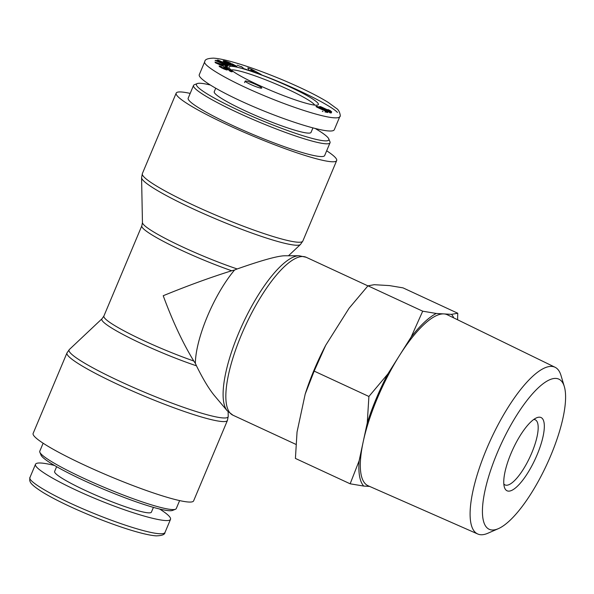 <?xml version="1.0" encoding="UTF-8"?>
<svg xmlns="http://www.w3.org/2000/svg" width="594" height="594" viewBox="0 0 594 594"><rect width="100%" height="100%" fill="white"/><g stroke="black" fill="none" stroke-linecap="round" stroke-linejoin="round"><path stroke-width="0.89" d="M197.245 83.576L194.342 84.742A74.027 8.353 22.8 0 0 193.533 85.432A74.027 8.353 22.8 0 0 258.538 121.822A74.027 8.353 22.8 0 0 330.026 142.805A74.027 8.353 22.8 0 0 329.952 141.743L328.749 138.855A71.785 8.101 -157.2 0 1 259.504 119.535A71.785 8.101 -157.2 0 1 197.245 83.576A71.785 8.101 -157.2 0 1 210.142 84.972M315.288 128.534A71.785 8.101 -157.2 0 1 328.749 138.855M193.533 85.432L188.179 98.173A74.027 8.353 22.8 0 0 253.185 134.563A74.027 8.353 22.8 0 0 324.666 155.546L330.026 142.805M215.696 88.276L214.248 91.721A52.495 5.925 22.8 0 0 252.918 114.33A52.495 5.925 22.8 0 0 308.041 133.101A52.495 5.925 22.8 0 0 311.033 132.41L312.919 127.925M330.123 110.543L331.675 111.835L330.732 111.776L319.483 106.564L320.641 106.63L328.007 110.046A5.279 0.594 -157.2 0 1 327.702 109.667A5.279 0.594 -157.2 0 1 328.096 109.6L330.123 110.543L329.432 112.184L328.178 111.605M328.096 109.6L327.933 109.994M328.007 110.046L327.843 110.439M320.641 106.63L320.47 107.024M331.675 111.835L331.2 112.971M331.296 111.62L330.747 112.927M330.947 111.412L330.331 112.875M330.658 111.219L329.982 112.83M329.908 112.815L329.432 112.184M330.427 111.048L329.737 112.697M330.316 110.952L329.618 112.593M330.205 110.833L329.514 112.481M330.138 110.729L329.447 112.37M330.116 110.633L329.425 112.273M318.792 107.596L325.846 110.618L319.037 107.432L318.399 107.328L318.614 108.011M318.495 107.417L318.31 107.863M319.305 107.863L319.134 108.264L315.993 106.333L320.01 107.403L328.2 111.546L325.081 110.87L319.127 108.257M319.342 107.885L319.178 108.286M319.728 108.071L319.565 108.464M320.24 108.316L320.077 108.709M320.857 108.605L320.693 108.992M321.495 108.902L321.332 109.289M322.282 109.266L322.126 109.638M322.29 111.227L323.01 111.553M325.601 110.633L325.029 111.984M325.772 110.662L325.2 112.014M325.846 110.618L325.26 112.028M318.399 107.328L318.198 107.804M328.2 111.546L327.799 112.496M328.207 111.472L327.784 112.496M328.14 111.375L327.673 112.481M328.007 111.249L327.502 112.452M327.799 111.093L327.249 112.407M327.747 111.056L327.183 112.392M327.48 110.9L326.878 112.34M327.168 110.722L326.514 112.273M326.18 112.207L325.356 111.791M326.774 110.514L326.084 112.155M326.321 110.276L325.631 111.924M325.794 110.016L325.609 110.447M325.2 109.727L325.029 110.128M324.539 109.415L324.376 109.808M323.812 109.073L323.648 109.467M323.745 109.044L323.582 109.43M323.129 108.761L322.965 109.148M322.535 108.494L322.379 108.873M321.955 108.234L321.8 108.605M318.651 106.89L318.481 107.284M318.124 106.712L317.753 107.581M317.293 107.343L317.649 106.564L317.315 107.358M317.263 106.46L316.966 107.172M316.936 106.385L316.676 107.009M316.632 106.333L316.416 106.853M316.372 106.311L316.201 106.712L316.35 106.304M231.794 66.342A48.456 5.472 22.8 0 0 229.076 67.679A48.456 5.472 22.8 0 0 271.577 90.8A48.456 5.472 22.8 0 0 317.835 104.99A48.456 5.472 22.8 0 0 285.157 84.779A48.456 5.472 22.8 0 0 231.794 66.342M261.219 88.179A8.977 1.01 -157.2 0 1 251.797 84.964A8.977 1.01 -157.2 0 1 245.188 81.103A8.977 1.01 -157.2 0 1 253.853 83.65A8.977 1.01 -157.2 0 1 261.731 88.061A8.977 1.01 -157.2 0 1 261.219 88.179M242.991 67.486L237.251 65.199L242.991 67.486M223.738 67.478L229.841 69.884L232.395 71.555L231.883 71.822A5.287 0.594 -157.2 0 1 230.346 71.391L227.918 69.416L226.863 69.09L227.339 69.921L226.648 69.951L221.904 68.058L219.075 66.001L221.065 66.483L223.567 68.384L223.983 68.436L223.322 67.612L223.738 67.478L223.544 67.939M229.566 70.894L229.395 70.181M228.564 68.666L215.466 62.808L214.983 62.043L226.997 66.201L227.457 66.936L225.46 66.224L228.564 68.666M251.708 69.312L261.263 74.532L248.745 70.107L247.832 67.939L251.708 69.312L251.5 69.802M228.994 64.204L223.047 61.019L225.913 61.279L230.546 63.068L226.217 62.028L229.499 63.907L233.546 65.295L229.128 63.283L232.38 63.952L236.917 66.394L233.687 65.979L228.994 64.204M221.48 62.749L228.215 65.756L227.324 65.86L215.065 60.38L223.886 63.179L217.1 60.143L217.998 60.039L230.257 65.526L221.48 62.749L221.302 63.172M217.998 60.039L217.82 60.462M223.886 63.179L223.723 63.565M215.949 60.276L215.771 60.692M232.38 63.952L232.128 64.553M233.672 65.273L233.412 65.897M233.308 65.86L233.546 65.295L233.323 65.867M233.345 65.288L233.123 65.8M233.056 65.236L232.855 65.711M233.011 65.229L232.811 65.704M232.618 65.132L232.432 65.57M232.172 64.998L232.002 65.414M231.69 64.835L231.519 65.236M231.155 64.627L230.984 65.036M231.036 64.583L230.866 64.984M230.561 64.382L230.383 64.791M230.049 64.159L229.878 64.583M229.499 63.907L229.314 64.345M228.898 63.625L228.712 64.078M228.267 63.313L228.066 63.788M228.207 63.283L228.007 63.758M227.621 62.986L227.413 63.484M227.146 62.734L226.93 63.254M226.767 62.519L226.537 63.061M226.485 62.34L226.247 62.919M226.299 62.207L226.039 62.816M229.418 62.57L229.254 62.949M228.839 62.325L228.66 62.749M228.289 62.103L228.111 62.526M227.97 61.976L227.792 62.4M227.405 61.769L227.22 62.214M226.878 61.583L226.678 62.066M226.373 61.42L225.831 62.712M226.262 61.382L225.72 62.652M225.913 61.279L225.401 62.489M225.549 61.182L225.074 62.318M225.178 61.085L224.732 62.132M224.77 60.996L224.376 61.932M224.361 60.907L224.02 61.724M224.012 60.84L223.715 61.538M223.7 60.788L223.455 61.36M223.441 60.751L223.255 61.204M254.232 71.347L251.091 69.572L254.091 71.688M251.715 70.456L251.455 71.065M251.091 69.572L250.586 70.76M218.481 63.729L223.158 65.778L218.481 63.729L218.332 64.085M223.158 65.778L222.988 66.172M228.103 67.954L227.925 68.377M225.965 67.011L225.787 67.426M225.46 66.224L225.081 67.107M226.997 66.201L226.789 66.699M223.916 67.508L223.678 68.087M223.983 68.436L223.782 68.926M223.945 68.481L223.76 68.919L223.931 68.481M223.567 68.384L223.411 68.77M222.097 67.664L221.926 68.065M222.015 67.605L221.837 68.02M221.874 67.464L221.673 67.939M221.065 66.483L220.686 67.382M220.649 66.35L220.315 67.144M220.166 66.201L219.884 66.862M219.758 66.097L219.542 66.61M219.453 66.031L219.29 66.417M227.168 69.595L226.997 70.01M226.93 69.335L226.67 69.951M226.834 69.201L226.529 69.914M226.811 69.119L226.477 69.899M232.217 71.399L232.031 71.852M231.979 71.213L231.734 71.792M231.675 70.99L231.378 71.703M231.608 70.946L231.304 71.681M231.304 70.738L230.947 71.577M230.984 70.538L230.591 71.466M230.65 70.337L230.234 71.317M230.294 70.137L229.893 71.094M229.923 69.929L229.715 70.441M229.841 69.884L229.633 70.359M229.351 69.639L229.18 70.04M228.839 69.387L228.675 69.758M228.296 69.134L228.141 69.505M227.554 69.275L227.725 68.882L227.569 69.275M227.131 68.622L226.93 69.104M226.537 68.384L225.965 69.75M225.972 68.169L225.386 69.557M225.416 67.968L224.829 69.35M225.237 67.902L224.658 69.283M224.732 67.738L224.161 69.09M224.294 67.605L223.953 68.399M241.439 66.55L241.283 66.936M231.192 70.003A45.753 5.16 -157.2 0 1 233.093 69.892A45.753 5.16 -157.2 0 1 278.178 84.964A45.753 5.16 -157.2 0 1 314.701 105.108M204.811 61.531C204.871 59.437 207.781 58.309 213.55 58.138C218.05 58.427 224.383 59.704 232.558 61.976C246.918 65.956 264.278 72.216 284.645 80.739C303.467 88.803 318.013 96.042 328.282 102.45L336.598 108.531C339.731 110.313 340.993 117.033 339.835 116.587C339.374 117.597 337.563 118.006 334.392 117.82C323.849 117.374 294.527 108.546 261.249 94.439C225.423 79.321 201.804 64.642 204.811 61.531L199.28 74.673C197.468 78.623 220.315 92.241 251.373 105.725C282.38 119.208 316.372 130.286 328.868 130.97C332.039 131.155 333.85 130.739 334.288 129.73L339.82 116.58M179.626 500.594L176.27 508.568A74.027 8.353 -157.2 0 1 175.46 509.258A74.027 8.353 -157.2 0 1 104.789 487.585A74.027 8.353 -157.2 0 1 39.85 452.257A74.027 8.353 -157.2 0 1 39.783 451.195L43.132 443.213M39.85 452.257L41.053 455.145A71.785 8.101 22.8 0 0 104.024 489.404A71.785 8.101 22.8 0 0 172.557 510.424L175.46 509.258M159.66 509.028C167.545 514.003 171.169 517.441 170.515 519.334C168.859 523.982 135.521 515.057 99.428 500.296C63.298 485.602 33.331 468.711 35.514 464.27C35.952 463.261 37.764 462.845 40.934 463.023C44.231 463.223 48.76 464.04 54.522 465.466M153.415 507.373L151.411 512.139A52.495 5.925 -157.2 0 1 148.411 512.837A52.495 5.925 -157.2 0 1 93.295 494.06A52.495 5.925 -157.2 0 1 54.626 471.458L56.63 466.691M227.212 410.773A86.279 26.091 114.9 0 1 242.775 323.819A86.279 26.091 114.9 0 1 299.064 255.739L284.288 255.776C276.93 256.103 261.226 260.499 237.184 268.956L234.578 270.01A67.3 20.352 114.9 0 0 195.352 363.335L196.466 365.815C203.118 379.284 209.17 389.293 214.634 395.856L227.212 410.773L232.974 415.213A87.043 26.322 -65.1 0 1 245.693 325.17A87.043 26.322 -65.1 0 1 306.17 257.269L367.916 285.877M193.622 500.868A87.043 9.823 -157.2 0 1 109.571 476.195A87.043 9.823 -157.2 0 1 33.138 433.412L66.966 352.947A87.043 9.823 22.8 0 0 143.399 395.73A87.043 9.823 22.8 0 0 227.443 420.404L193.622 500.868M234.578 270.01L231.697 270.76C210.38 277.435 187.555 285.759 163.216 295.73C172.631 321.257 182.811 343.013 193.763 361.004L195.352 363.335M190.177 93.407A87.043 9.823 22.8 0 0 176.18 93.132A87.043 9.823 22.8 0 0 252.613 135.915A87.043 9.823 22.8 0 0 336.664 160.588A87.043 9.823 22.8 0 0 326.67 150.787M533.716 419.483A35.892 10.855 -65.1 0 1 533.976 419.49A35.892 10.855 -65.1 0 1 535.246 419.802A35.892 10.855 -65.1 0 1 529.996 456.935A35.892 10.855 -65.1 0 1 505.063 484.934A35.892 10.855 -65.1 0 1 503.831 483.976M539.582 417.181A40.377 12.207 114.9 0 0 536.62 417.797A40.377 12.207 114.9 0 0 512.956 449.034A40.377 12.207 114.9 0 0 504.417 487.28A40.377 12.207 114.9 0 0 533.323 463.008A40.377 12.207 114.9 0 0 539.582 417.181M550.697 455.724A82.759 25.022 -65.1 0 1 498.44 528.623A82.759 25.022 -65.1 0 1 501.329 443.644A82.759 25.022 -65.1 0 1 564.3 386.508A82.759 25.022 -65.1 0 1 550.697 455.724M453.809 317.931A97.134 29.366 114.9 0 0 451.507 314.36L457.759 313.238L457.588 319.772M422.705 311.189L436.3 313.469A97.134 29.366 114.9 0 0 411.145 337.036L422.705 311.189L367.968 285.825L349.064 308.264L325.72 345.263L314.159 371.102L368.904 396.473L387.8 374.034A97.134 29.366 114.9 0 0 367.263 422.891L368.904 396.473M350.148 483.798L359.132 460.781A97.134 29.366 114.9 0 0 363.743 486.078L350.148 483.798L295.411 458.427L297.045 432.009L305.182 394.119A97.134 29.366 -65.1 0 1 325.72 345.263M363.743 486.078L369.631 486.419M564.3 386.508L560.988 375.445A91.899 27.784 114.9 0 0 555.063 367.263A91.899 27.784 114.9 0 0 491.06 438.884A91.899 27.784 114.9 0 0 477.784 534.013L368.161 485.773A94.223 28.49 -65.1 0 1 363.194 441.832L359.132 460.781M367.263 422.891L363.194 441.832A94.223 28.49 -65.1 0 1 399.472 355.531L387.8 374.034M314.159 371.102L305.182 394.119M411.145 337.036L399.472 355.531A94.223 28.49 -65.1 0 1 443.904 313.914L436.3 313.469M451.507 314.36L443.904 313.914A94.223 28.49 -65.1 0 1 447.393 314.805L555.063 367.263M367.968 285.825L374.22 284.697L389.426 285.588L403.022 287.867L457.759 313.238M477.784 534.013A91.899 27.784 114.9 0 0 487.852 533.249L498.44 528.623M227.027 69.439L226.804 69.981M337.451 112.452C331.007 105.428 294.082 86.91 261.16 74.777M247.223 69.773L242.671 68.251M159.571 533.724C149.012 533.264 120.003 524.547 86.702 510.454C50.794 495.329 26.96 480.561 29.99 477.42L29.7 480.204C30.168 482.462 30.836 484.808 43.562 492.805C57.187 500.891 75.275 509.437 97.817 518.451C113.164 524.472 126.299 528.994 137.221 532.016C145.411 534.296 151.76 535.58 156.259 535.862C162.006 535.691 164.909 534.555 164.983 532.469C164.516 533.486 162.711 533.902 159.571 533.724M228.141 411.791L228.222 416.312A86.279 9.734 -157.2 0 1 144.825 392.344A86.279 9.734 -157.2 0 1 69.342 349.524L66.966 352.947M69.342 349.524L102.027 318.74A68.058 7.685 22.8 0 0 130.777 338.469A68.058 7.685 22.8 0 0 196.466 365.815M193.763 361.004A67.3 7.596 -157.2 0 1 103.891 316.045L141.825 225.802A67.3 7.596 22.8 0 0 231.697 270.76M237.184 268.956A68.058 7.685 -157.2 0 1 174.183 242.931A68.058 7.685 -157.2 0 1 142.449 222.579L141.58 177.688A86.279 9.734 22.8 0 0 217.434 219.609A86.279 9.734 22.8 0 0 300.46 244.476L302.836 241.053A87.043 9.823 -157.2 0 1 218.792 216.379A87.043 9.823 -157.2 0 1 142.36 173.597L176.18 93.132M245.188 81.103L244.557 82.596M170.523 519.327L164.991 532.484M35.514 464.27L29.982 477.42M299.064 255.739L306.17 257.269M232.974 415.213L295.953 444.401M228.222 416.312L227.443 420.404M141.825 225.802L142.449 222.579M102.027 318.74L103.891 316.045M141.58 177.688L142.36 173.597M288.476 255.769L300.46 244.476M302.836 241.053L336.664 160.588"/></g></svg>
